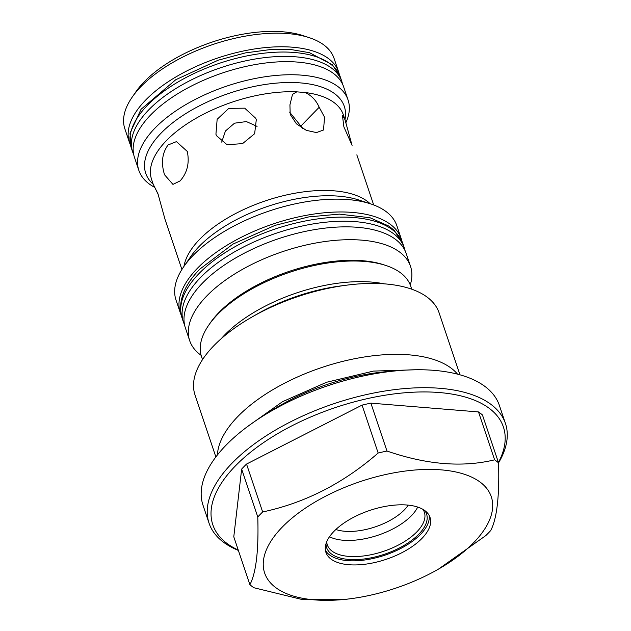 <?xml version="1.0" encoding="UTF-8"?>
<svg xmlns="http://www.w3.org/2000/svg" width="631" height="631" viewBox="0 0 631 631"><rect width="100%" height="100%" fill="white"/><g stroke="black" fill="none" stroke-linecap="round" stroke-linejoin="round"><path stroke-width="0.95" d="M473.644 542.692A119.567 56.151 -18.6 0 1 438.537 569.083A119.567 56.151 -18.6 0 1 350.402 598.74A119.567 56.151 -18.6 0 1 282.294 527.066A119.567 56.151 -18.6 0 1 441.29 469.874A119.567 56.151 -18.6 0 1 473.644 542.692M257.779 516.97A142.567 66.949 -18.6 0 1 260.153 514.462A142.567 66.949 -18.6 0 1 262.654 511.962L246.532 464.061A142.567 66.949 161.4 0 0 244.039 466.561A142.567 66.949 161.4 0 0 241.657 469.07L233.785 536.8L249.9 584.692C256.147 572.751 258.773 550.177 257.779 516.97L241.657 469.07M350.402 598.74L344.952 599.45L300.948 599.229L253.843 587.721A142.567 66.949 -18.6 0 1 249.9 584.692M438.537 569.083L485.807 535.585A142.567 66.949 -18.6 0 0 488.299 533.092A142.567 66.949 -18.6 0 0 490.681 530.584C496.905 518.816 499.531 496.242 498.561 462.854A142.567 66.949 -18.6 0 0 494.617 459.825C462.491 467.634 426.611 464.708 386.984 451.039A142.567 66.949 -18.6 0 0 378.166 453.019C343.422 483.314 304.915 502.962 262.654 511.962M421.902 538.472A54.913 25.784 161.4 0 0 430.011 517.365A54.913 25.784 161.4 0 0 389.153 505.754A54.913 25.784 161.4 0 0 334.028 531.294A54.913 25.784 161.4 0 0 325.927 552.393A54.913 25.784 161.4 0 0 366.777 564.004A54.913 25.784 161.4 0 0 421.902 538.472M325.415 550.279A54.913 25.784 161.4 0 0 367.573 559.563A54.913 25.784 161.4 0 0 420.522 534.362A54.913 25.784 161.4 0 0 429.135 515.377M325.99 543.796A52.736 24.767 161.4 0 0 362.068 559.216A52.736 24.767 161.4 0 0 418.779 534.22A52.736 24.767 161.4 0 0 424.758 510.558M326.724 541.745A51.198 24.041 161.4 0 0 327.315 544.884A51.198 24.041 161.4 0 0 365.404 555.714A51.198 24.041 161.4 0 0 416.807 531.901A51.198 24.041 161.4 0 0 424.363 512.222A51.198 24.041 161.4 0 0 422.936 509.367M238.234 550.035A153.294 71.989 -18.6 0 1 235.45 465.859A153.294 71.989 -18.6 0 1 421.382 391.954A153.294 71.989 -18.6 0 1 498.427 462.468M498.561 462.862A156.362 73.433 161.4 0 0 505.439 423.44A156.362 73.433 161.4 0 0 389.106 390.376A156.362 73.433 161.4 0 0 232.137 463.099A156.362 73.433 161.4 0 0 209.05 523.186A156.362 73.433 161.4 0 0 238.368 550.421M329.492 536.752A51.198 24.041 161.4 0 0 411.373 515.756A51.198 24.041 161.4 0 0 417.706 507.064M505.439 423.44L499.397 405.481A156.362 73.433 161.4 0 0 383.056 372.424A156.362 73.433 161.4 0 0 226.087 445.139A156.362 73.433 161.4 0 0 203.008 505.226L209.05 523.186M335.873 529.496A44.698 20.989 161.4 0 0 404.345 509.895A44.698 20.989 161.4 0 0 408.241 505.139M457.53 374.151A128.771 60.473 161.4 0 0 356.176 358.416A128.771 60.473 161.4 0 0 237.903 416.444A128.771 60.473 161.4 0 0 217.419 454.959M459.96 374.806L439.113 312.858A128.771 60.473 161.4 0 0 346.75 285.157A128.771 60.473 161.4 0 0 251.848 317.093A128.771 60.473 161.4 0 0 214.035 345.512A128.771 60.473 161.4 0 0 195.026 394.998L215.873 456.947M411.743 289.203L410.742 286.237A110.37 51.829 161.4 0 0 385.927 265.501A110.37 51.829 161.4 0 0 217.821 314.23A110.37 51.829 161.4 0 0 208.758 325.123A110.37 51.829 161.4 0 0 201.526 356.641L202.527 359.615M385.927 265.501L383.459 264.689A107.917 50.677 161.4 0 0 219.091 312.337A107.917 50.677 161.4 0 0 210.233 322.985L208.758 325.123M410.268 284.944A116.506 54.716 161.4 0 0 410.513 266.321A116.506 54.716 161.4 0 0 323.829 241.689A116.506 54.716 161.4 0 0 206.873 295.868A116.506 54.716 161.4 0 0 189.671 340.645A116.506 54.716 161.4 0 0 201.123 355.324M410.513 266.321L406.19 253.481A116.506 54.716 161.4 0 0 319.507 228.848A116.506 54.716 161.4 0 0 202.551 283.027A116.506 54.716 161.4 0 0 185.348 327.797L189.671 340.645M401.884 241.097A116.506 54.716 161.4 0 0 401.182 238.597A116.506 54.716 161.4 0 0 314.498 213.964A116.506 54.716 161.4 0 0 197.542 268.143A116.506 54.716 161.4 0 0 180.34 312.921A116.506 54.716 161.4 0 0 181.294 315.334M401.182 238.597L396.867 225.772A116.506 54.716 161.4 0 0 370.665 203.884A116.506 54.716 161.4 0 0 348.146 199.593A116.506 54.716 161.4 0 0 193.228 255.318A116.506 54.716 161.4 0 0 183.66 266.818A116.506 54.716 161.4 0 0 176.025 300.096L180.34 312.921M158.192 194.482L153.223 184.268L157.955 193.764L165.046 219.407L181.902 269.492M180.111 180.916L172.949 184.394L164.549 174.771C160.921 163.137 162.08 153.215 168.027 144.996L176.443 141.62L187.281 151.44C189.663 162.972 187.273 172.799 180.111 180.916M256.289 119.732L254.64 133.717L242.541 143.639L227.026 144.696L216.496 135.697L215.928 134.245L217.151 119.306L228.793 108.358L244.694 108.169L255.721 118.265L256.289 119.732M352.098 145.367L343.887 126.886L342.42 115.323L345.007 119.724L351.861 144.649M345.007 119.724L343.359 114.85A101.173 47.514 161.4 0 0 305.191 92.536C311.54 95.51 316.202 100.416 319.183 107.254L324.555 117.216L323.514 130.01L316.446 132.581L306.303 130.341L296.404 123.818L290.213 114.408L289.929 104.864L292.5 94.382L296.767 91.85A101.173 47.514 161.4 0 0 166.513 140.508A101.173 47.514 161.4 0 0 151.582 179.393L153.223 184.268A104.77 49.202 -18.6 0 1 161.197 133.023A104.77 49.202 -18.6 0 1 279.052 82.906A104.77 49.202 -18.6 0 1 344.991 119.701M345.898 122.643A110.37 51.829 161.4 0 0 348.06 99.966A110.37 51.829 161.4 0 0 265.935 76.635A110.37 51.829 161.4 0 0 155.139 127.959A110.37 51.829 161.4 0 0 138.844 170.378A110.37 51.829 161.4 0 0 154.516 187.265M348.06 99.966L343.658 86.889A110.37 51.829 161.4 0 0 261.534 63.55A110.37 51.829 161.4 0 0 150.73 114.881A110.37 51.829 161.4 0 0 134.442 157.293L138.844 170.378M339.36 74.561A110.37 51.829 161.4 0 0 338.65 72.005L334.075 58.407A110.37 51.829 161.4 0 0 309.253 37.671A110.37 51.829 161.4 0 0 141.147 86.4A110.37 51.829 161.4 0 0 132.092 97.292A110.37 51.829 161.4 0 0 124.859 128.819L129.434 142.417A110.37 51.829 161.4 0 0 130.412 144.878M338.65 72.005A110.37 51.829 161.4 0 0 256.525 48.666A110.37 51.829 161.4 0 0 145.722 99.998A110.37 51.829 161.4 0 0 129.434 142.417M309.253 37.671L303.093 35.651A104.241 48.95 161.4 0 0 144.325 81.675A104.241 48.95 161.4 0 0 135.775 91.96L132.092 97.292M378.166 453.019L362.044 405.126L246.532 464.061M494.617 459.825L478.495 411.933L370.862 403.146L386.984 451.039M478.495 411.933A142.567 66.949 161.4 0 1 482.439 414.953L498.561 462.854M370.862 403.146A142.567 66.949 161.4 0 0 362.044 405.126M257.069 126.374L246.358 121.578L234.535 123.187L225.441 131.003L221.702 142.117M305.191 92.536L296.767 91.85M319.183 107.254L300.869 126.058L289.597 112.097M302.359 128.33L300.869 126.058M342.672 84.42L341.884 81.628A110.37 51.829 161.4 0 0 295.726 56.822A110.37 51.829 161.4 0 0 180.001 86.053A110.37 51.829 161.4 0 0 132.668 152.032L131.201 147.678A110.37 51.829 161.4 0 1 178.534 81.691A110.37 51.829 161.4 0 1 294.259 52.468A110.37 51.829 161.4 0 1 340.417 77.266L332.466 64.851L309.505 52.688L291.443 49.62L270.912 49.494L245.459 52.886L218.152 60.205L175.781 79.711L141.036 109.313L130.002 133.196L131.201 147.678M221.292 338.626A110.37 51.829 -18.6 0 1 224.77 334.864A110.37 51.829 -18.6 0 1 384.113 283.832M405.141 250.838L404.297 247.849A116.506 54.716 161.4 0 0 317.614 223.216A116.506 54.716 161.4 0 0 200.658 277.395A116.506 54.716 161.4 0 0 183.455 322.173L182.075 318.063C177.571 302.194 183.487 285.882 199.822 269.121L232.894 244.118L275.084 225.354L308.906 216.875L339.423 214.13L370.05 217.75L389.027 226.166L394.28 230.418L402.917 243.747A116.506 54.716 161.4 0 0 316.234 219.115A116.506 54.716 161.4 0 0 199.27 273.294A116.506 54.716 161.4 0 0 182.075 318.063M370.665 203.884L358.873 200.011A104.77 49.202 161.4 0 0 338.626 196.154A104.77 49.202 161.4 0 0 199.309 246.264A104.77 49.202 161.4 0 0 190.712 256.604L183.66 266.818M183.976 266.361A101.173 47.514 -18.6 0 1 199.743 239.244A101.173 47.514 -18.6 0 1 289.676 194.253A101.173 47.514 -18.6 0 1 370.137 203.71M346.75 285.157L340.724 285.938A113.438 53.272 161.4 0 0 257.117 314.072L251.848 317.093M392.861 371.178A132.25 62.106 161.4 0 0 267.126 413.494M132.668 152.032L133.733 154.737M341.884 81.628L340.417 77.266M184.599 325.06L183.455 322.173M402.917 243.747L404.297 247.849M356.83 154.863L373.686 204.949M247.218 426.801L282.499 401.702L326.598 382.26L373.489 371.083L416.768 369.742"/></g></svg>

